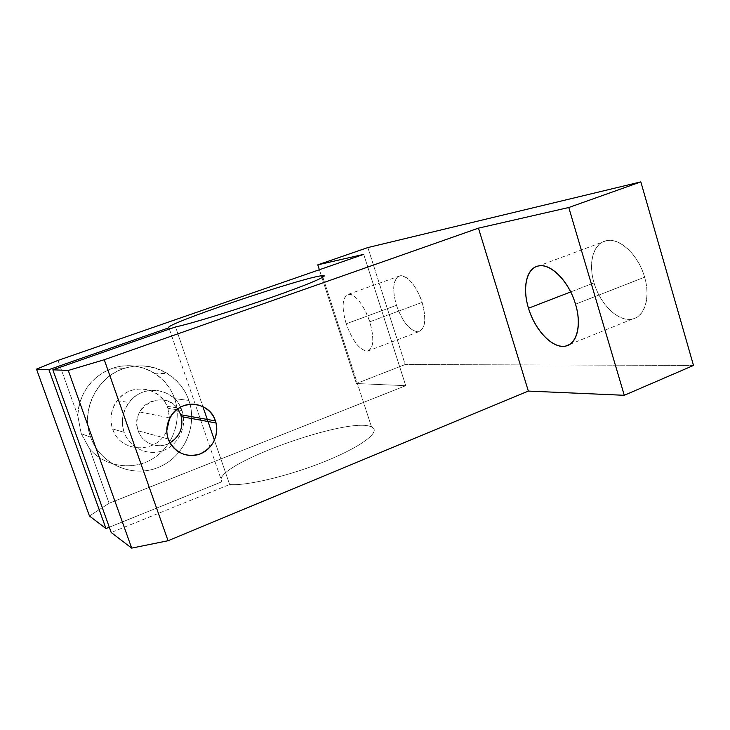 <?xml version="1.0" encoding="UTF-8"?>
<svg xmlns="http://www.w3.org/2000/svg" width="730" height="730" viewBox="0 0 730 730"><rect width="100%" height="100%" fill="white"/><g stroke="black" fill="none" stroke-linecap="round" stroke-linejoin="round"><path stroke-width="0.55" stroke-dasharray="3.65 2.74" d="M371.524 426.959L322.843 277.227L371.534 426.959C381.507 430.965 363.275 445.72 327.022 460.603C290.896 475.504 246.284 486.253 229.631 484.51L111.206 532.535L229.631 484.51L214.456 440.318L229.631 484.51C246.284 486.253 290.923 475.504 327.04 460.584C363.303 445.702 381.525 430.955 371.524 426.959C349.579 415.379 208.88 466.324 221.902 481.754C208.88 466.324 349.579 415.379 371.524 426.959L322.852 277.218M169.369 329.102L221.902 481.754L169.369 329.102M396.454 305.313L346.212 323.801C352.672 341.421 359.835 350.51 367.674 351.084C373.769 348.356 374.472 338.592 369.781 321.793L422.141 302.402C426.585 318.974 425.444 328.737 418.719 331.703C410.214 331.447 402.787 322.651 396.454 305.313C391.882 288.834 393.041 279.006 399.93 275.821C408.271 276.013 415.68 284.873 422.141 302.402L369.781 321.793C363.184 303.954 356.039 294.792 348.338 294.318C342.124 297.265 341.412 307.102 346.212 323.801L396.454 305.313C402.394 321.665 409.521 330.498 417.825 331.821C425.225 329.622 426.667 319.813 422.141 302.402C417.332 286.954 406.802 274.453 400.086 275.794C393.141 278.915 391.928 288.751 396.454 305.313M594.056 282.902L570.705 291.927L594.056 282.902C587.915 262.992 593.28 243.017 606.42 240.663C619.578 237.332 638.485 254.87 644.608 277.172C650.731 297.512 644.8 316.619 632.591 318.974C618.739 322.605 600.133 304.62 594.056 282.902C599.951 303.16 616.293 320.187 629.935 319.357C643.659 318.855 651.06 299.145 644.608 277.172L575.523 304.2L644.608 277.172C638.358 255.181 620.153 237.998 606.885 240.581C593.517 242.825 587.979 262.681 594.056 282.902M138.198 430.819L168.247 438.976L138.198 430.819C136.072 424.367 136.574 418.089 139.704 411.985C146.958 397.312 168.968 395.706 177.737 408.891C164.177 387.858 128.69 407.094 138.198 430.819C142.35 443.648 158.492 449.653 169.981 442.873C158.492 449.653 142.35 443.648 138.198 430.819M176.678 409.694L167.9 408.271C162.9 393.488 145.58 385.121 130.725 390.632C115.796 395.916 107.201 413.974 112.639 428.93C120.176 453.421 157.424 454.096 166.796 430.59C157.424 454.096 120.176 453.421 112.639 428.93L124.164 432.324C129.63 448.138 148.208 456.533 163.52 450.446C178.923 444.597 187.464 426.001 182.007 410.561L178.476 409.986M167.9 408.271L169.533 418.628L167.9 408.271L182.007 410.561L181.213 408.49C173.284 387.657 142.268 383.752 128.936 402.522C122.357 411.711 120.769 421.648 124.164 432.324L112.639 428.93C109.4 418.774 110.914 409.32 117.192 400.587C129.913 382.748 159.551 386.462 167.133 406.3L167.9 408.271M81.24 433.72L90.62 437.16C100.056 464.098 131.875 478.086 157.744 467.656C183.759 457.619 198.022 426.393 188.887 400.423L174.607 398.644C182.226 420.471 172.837 446.587 152.752 458.723C132.769 470.996 105.01 466.999 89.662 448.95L81.24 433.72L77.809 415.817C79.57 392.284 91.359 376.361 113.159 368.039C127.85 363.704 141.611 365.42 154.441 373.176C164.04 379.381 170.756 387.867 174.607 398.644L188.887 400.423C184.873 389.117 177.846 380.202 167.809 373.687C154.386 365.538 139.987 363.741 124.611 368.303C97.017 376.415 80.191 409.986 90.62 437.16L81.24 433.72L89.662 448.95L109.089 503.253L89.443 515.982L109.089 503.253L89.662 448.95C105.01 466.999 132.769 470.996 152.752 458.723C172.837 446.587 182.226 420.471 174.607 398.644C167.133 376.762 143.582 362.445 120.313 366.314C97.035 370 78.092 391.755 77.809 415.817L81.24 433.72M188.887 400.423C198.022 426.393 183.759 457.619 157.744 467.656C131.875 478.086 100.056 464.098 90.62 437.16C80.802 410.379 96.378 378.03 123.069 368.823C149.632 359.215 180.137 374.326 188.887 400.423M57.989 360.419L77.809 415.817L57.989 360.419M175.538 326.949L202.867 406.555L175.538 326.949M109.299 527.215L221.902 481.754L109.299 527.215M182.007 410.561C187.464 426.001 178.923 444.597 163.52 450.446C148.208 456.533 129.63 448.138 124.164 432.324C118.47 416.602 127.476 397.604 143.107 392.046C158.665 386.252 176.779 395.04 182.007 410.561M363.723 254.35L405.725 385.686L109.089 503.253L405.725 385.686L363.723 254.35M319.393 269.735L356.395 383.524L405.725 385.686L356.395 383.524L319.393 269.735M346.212 323.801C341.448 307.02 342.206 297.183 348.484 294.29C354.625 293.177 364.781 306.098 369.781 321.793C374.572 339.441 373.605 349.232 366.852 351.176C359.16 349.542 352.28 340.417 346.212 323.801M367.856 247.561L405.187 364.535L356.395 383.524L405.187 364.535L367.856 247.561M693.5 365.429L405.187 364.535L693.5 365.429M367.674 351.084L418.719 331.703M569.683 344.441L632.591 318.974M113.159 368.039L124.611 368.303M154.441 373.176L167.809 373.687M117.192 400.587L128.936 402.522M167.133 406.3L181.213 408.49M139.704 411.985L169.917 417.879M606.42 240.663L538.585 265.939M399.93 275.821L348.338 294.318"/><path stroke-width="1.09" d="M322.843 277.227L322.332 275.685C304.227 276.862 160.372 325.562 168.913 327.779L169.369 329.102L168.913 327.779L48.901 369.635L105.978 528.557L109.299 527.215L105.978 528.557L48.901 369.635L36.5 369.124L57.989 360.419L363.723 254.35L317.796 264.844L319.393 269.735L317.796 264.844L367.856 247.561L640.84 181.879L568.77 207.512L624.278 395.295L693.5 365.429L640.84 181.879L693.5 365.429L624.278 395.295L568.77 207.512L478.451 228.143L528.347 391.079L624.278 395.295L528.347 391.079L478.451 228.143L104.253 359.735L168.064 540.729L528.347 391.079L168.064 540.729L104.253 359.735L68.264 370.448L131.692 548.12L168.064 540.729L131.692 548.12L68.264 370.448L52.834 369.8L111.206 532.535L131.692 548.12L111.206 532.535L52.834 369.8L175.538 326.949C190.776 323.764 235.306 310.067 272.774 296.918C310.369 283.742 330.863 274.726 322.35 275.675L322.843 277.227L322.332 275.685C330.882 274.726 310.396 283.733 272.801 296.909C235.325 310.058 190.776 323.764 175.538 326.949L52.834 369.8L68.264 370.448L104.253 359.735L478.451 228.143L568.77 207.512L640.84 181.879L367.856 247.561L317.796 264.844L363.723 254.35L57.989 360.419L36.5 369.124L89.443 515.982L36.5 369.124L48.901 369.635L168.913 327.779C160.372 325.562 304.227 276.862 322.332 275.685M570.705 291.927L528.502 308.224C534.917 330.362 552.884 349.214 565.704 346.057C577.038 344.122 581.947 325.005 575.523 304.2C569.044 281.415 550.758 263.01 538.585 265.939C526.394 267.873 522.087 287.885 528.502 308.224L570.705 291.927M168.247 438.976C174.589 452.554 184.927 457.646 199.281 454.261C212.695 448.12 218.279 437.699 216.043 422.989L215.423 420.882L180.775 414.749L181.341 416.629C183.422 427.908 179.635 436.649 169.981 442.873C180.31 436.047 183.914 426.676 180.775 414.749L215.423 420.882C209.565 400.715 179.306 398.398 169.917 417.879C166.449 424.723 165.893 431.759 168.247 438.976C163.62 426.028 170.929 410.36 183.668 405.716C196.333 400.87 211.143 408.061 215.423 420.882C219.894 433.638 212.886 449.041 200.312 453.877C187.802 458.914 172.681 451.998 168.247 438.976M178.476 409.986L176.678 409.694M169.533 418.628L166.796 430.59L169.533 418.628M177.737 408.891L180.775 414.749L177.737 408.891M528.502 308.224C522.142 287.574 526.622 267.691 539.023 265.866C551.314 263.703 568.926 281.716 575.523 304.2C582.303 326.675 576.034 346.339 563.231 346.339C550.511 346.677 534.698 328.892 528.502 308.224M202.867 406.555L214.456 440.318L202.867 406.555M89.443 515.982L105.978 528.557L89.443 515.982M565.704 346.057L569.683 344.441M216.043 422.989L181.341 416.629"/></g></svg>
